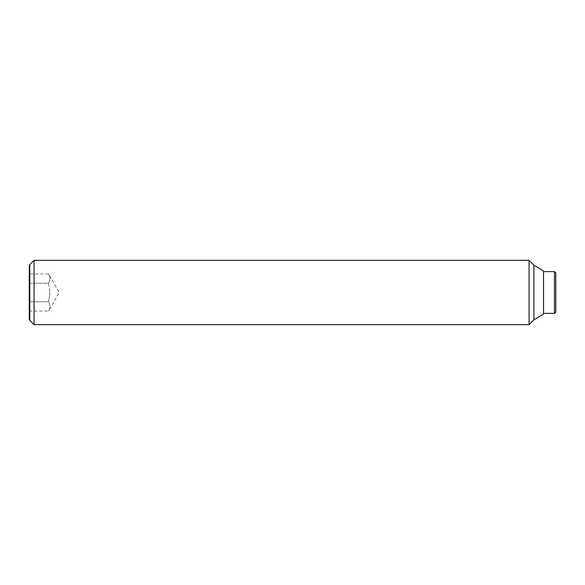 <?xml version="1.0" encoding="UTF-8"?>
<svg xmlns="http://www.w3.org/2000/svg" width="585" height="585" viewBox="0 0 585 585"><rect width="100%" height="100%" fill="white"/><g stroke="black" fill="none" stroke-linecap="round" stroke-linejoin="round"><path stroke-width="0.44" stroke-dasharray="2.92 2.19" d="M48.533 283.22L49.974 292.5L48.533 283.22C50.471 280.127 50.471 277.034 48.533 273.941C50.471 277.034 50.471 280.127 48.533 283.22L29.25 283.22L29.25 301.78L48.533 301.78L49.974 292.5L48.533 301.78L29.25 301.78L29.25 311.059L29.25 273.941L29.25 283.22L48.533 283.22M34.069 260.354L34.069 324.646M29.791 320.368L29.791 264.632M529.074 260.354L529.074 324.646M533.893 265.18L533.893 319.82M543.538 270.965L543.538 314.035M29.25 265.575L29.25 319.425M554.463 271.608L554.463 313.392M555.75 272.895L555.75 312.105M29.25 311.059L48.533 311.059C50.471 307.966 50.471 304.873 48.533 301.78C50.471 304.873 50.471 307.966 48.533 311.059L59.253 292.5L48.533 273.941L29.25 273.941"/><path stroke-width="0.88" d="M34.069 292.5L34.069 260.354L29.791 264.632L29.791 320.368L34.069 324.646L34.069 292.5M533.893 319.82L533.893 265.18L543.538 270.965L543.538 314.035L533.893 319.82L529.074 324.646L529.074 260.354L34.069 260.354M29.791 264.632L29.25 265.575L29.25 319.425L29.791 320.368M554.463 271.608L555.75 272.895L555.75 312.105L554.463 313.392L554.463 271.608L543.538 271.608M533.893 265.18L529.074 260.354M554.463 313.392L543.538 313.392M529.074 324.646L34.069 324.646"/></g></svg>
